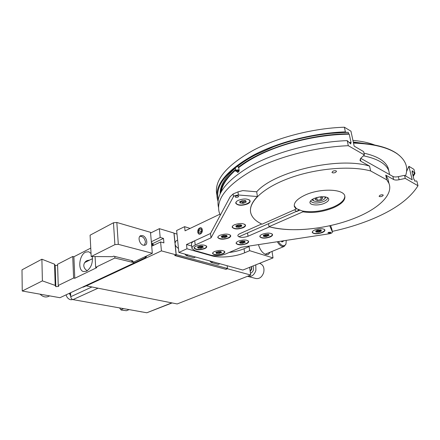 <?xml version="1.0" encoding="UTF-8"?>
<svg xmlns="http://www.w3.org/2000/svg" width="440" height="440" viewBox="0 0 440 440"><rect width="100%" height="100%" fill="white"/><g stroke="black" fill="none" stroke-linecap="round" stroke-linejoin="round"><path stroke-width="0.66" d="M250.707 275.028L177.188 303.952L86.339 285.863L161.42 250.877L176.121 254.854L174.647 255.519L225.962 269.324L227.414 268.725L250.707 275.028L249.618 267.328M225.962 269.324L174.928 255.393M150.568 233.024L159.379 228.663L173.943 233.052L174.95 243.1M151.707 246.197L160.6 241.951L163.911 242.886L163.488 238.409L152.829 243.524M163.488 238.409L160.188 237.452L159.379 228.663M161.42 250.877L160.6 241.951M175.071 244.343L176.121 254.854M160.188 237.452L151.322 241.736M172.112 302.94L146.828 312.769L72.991 299.613C71.682 299.228 70.934 298.265 70.746 296.72L70.593 292.749M129.102 309.611L126.39 310.723L121.341 310.068L120.868 309.755L123.58 308.627M119.576 307.912L120.868 309.755M258.478 244.624C259.98 249.799 262.438 253.105 265.848 254.546L268.191 254.54L270.281 252.137M273.026 257.912L242.869 270.045L178.877 252.439L186.962 248.765L211.646 255.772C219.945 258.236 235.257 256.839 244.624 252.802L249.673 250.674L273.026 257.912L272.014 251.427M190.113 228.41L184.608 226.672L185.048 230.824L219.846 214.231M178.877 252.439L176.644 230.505L184.608 226.672M247.979 246.23L249.09 246.582L244.057 248.727C239.685 250.553 234.696 251.806 229.081 252.5M191.697 246.032L186.511 244.525L186.962 248.765M199.716 227.992C196.702 229.257 197.406 235.477 200.404 233.937C203.445 232.672 202.714 226.413 199.716 227.992M186.511 244.525L210.513 233.492L211.041 237.826L195.206 245.02C192.814 246.153 191.736 247.324 191.972 248.545L194.898 250.619L211.195 255.255C215.831 256.256 220.666 255.816 225.693 253.952L241.323 247.253L329.318 233.772C331.364 233.365 332.398 232.788 332.409 232.029L329.747 225.737C306.537 230.626 286.473 230.995 269.55 226.837L248.028 236.253C243.029 237.853 239.641 237.738 237.864 235.906C237.699 235.109 238.42 234.339 240.026 233.591L261.641 223.982C255.855 221.249 252.274 217.74 250.905 213.45C247.594 202.972 261.905 188.359 288.635 178.415C315.282 168.448 350.4 165.325 370.651 170.962L386.837 179.85L388.971 183.42C393.459 194.618 378.51 208.582 355.933 217.679C328.356 229.075 290.983 233.007 269.005 226.683L302.913 211.833C312.609 213.334 322.784 211.981 333.443 207.774C341.918 203.968 345.692 199.964 344.751 195.767C343.101 188.672 319.44 188.188 304.87 195.19C296.967 199.007 293.48 202.835 294.421 206.674L296.148 209.066L262.081 224.191C256.041 221.43 252.318 217.85 250.905 213.45C249.37 208.302 251.543 202.664 257.416 196.548L238.392 194.986L234.608 195.657L233.486 196.576L211.041 237.826M249.673 250.674L249.09 246.582M199.733 228.129C196.862 229.339 197.532 235.263 200.387 233.799C203.286 232.59 202.587 226.633 199.733 228.129M199.183 228.327L198.363 229.488M197.83 231.187L197.83 232.606M201.575 231.33L201.339 229.279L199.826 228.916L198.55 230.593L198.781 232.634L200.294 233.007L201.575 231.33M201.443 231.506L198.55 230.593M201.355 229.405L199.826 228.916M138.82 311.344L141.982 311.96M278.416 241.571C279.686 243.661 281.078 244.981 282.584 245.537C284.273 246.026 285.423 245.366 286.033 243.556L286.226 240.372M286.066 243.424L285.874 244.277L284.103 246.472L282.117 246.45C280.357 245.795 278.768 244.228 277.343 241.736M281.738 241.72L283.861 240.735M281.199 241.142L282.013 242.017L283.872 240.829M255.794 264.841L255.893 270.44C254.221 275.022 251.565 277.007 247.929 276.403L247.549 276.265M248.254 276.49L255.745 278.487C259.369 279.098 262.009 277.139 263.665 272.619C264.567 268.114 263.428 265.111 260.249 263.599L259.913 263.5M251.367 266.629L251.328 269.165L250.173 271.238M212.779 261.767L211.162 262.454L218.262 264.396L219.868 263.72M211.162 262.454L209.847 260.959M187.902 254.925L186.274 255.651L193.919 257.741L195.547 257.026M186.274 255.651L184.877 254.089M225.94 269.126L227.491 268.488L176.209 254.595L175.241 244.965M174.999 242.545L174.064 233.206L177.007 234.097M227.139 265.716L227.491 268.488M177.623 240.136L176.165 240.823C174.191 243.441 174.889 245.944 178.266 248.331L178.464 248.38M177.986 243.705L177.738 241.252M69.338 293.337L70.725 296.175M70.692 295.345L69.74 293.145M66.05 294.872L67.04 297.149C68.695 299.376 70.554 300.163 72.617 299.502M406.549 171.573L408.892 166.287L413.93 169.34L414.959 173.481L412.198 170.715L412.522 172.029L412.016 171.727L413.941 179.514L414.447 179.812L414.777 181.143L416.323 180.906L416.884 181.231L418 185.735C409.69 199.067 393.657 210.502 369.892 220.033C358.023 224.763 345.488 228.547 332.288 231.38M235.296 167.788L238.018 165.957L238.222 167.376L238.728 167.574C243.661 163.724 249.502 160.034 256.251 156.503C280.973 143.435 317.916 134.354 349.25 134.195L348.59 133.799L348.277 132.33L346.12 132.319L345.373 131.874L344.388 127.21C312.829 128.205 277.024 137.566 252.736 150.596C225.539 166.117 213.609 181.011 216.942 195.272M238.728 167.574L239.19 170.791C238.645 171.996 238.018 172.491 237.314 172.282L237.248 171.809M221.26 191.538C222.409 184.668 227.194 177.529 235.62 170.115M344.388 127.21L350.95 131.186L354.167 146.13L363.638 151.619L364.364 154.93L360.894 158.18L360.014 160.364L360.872 161.266L369.573 166.117L370.651 170.962M218.037 201.295L217.575 199.826C213.939 185.647 225.891 170.764 253.435 155.183C277.816 142.241 313.736 132.913 345.373 131.874M414.959 173.481L413.193 176.479M414.398 173.151L412.99 175.665M218.284 199.474C214.929 185.449 226.826 170.77 253.99 155.441L272.673 147.076C290.901 140.157 310.266 135.592 330.776 133.37L346.12 132.319M238.018 165.957C242.963 162.09 248.809 158.384 255.563 154.836L273.707 146.713L279.576 144.579M220.132 193.76C219.978 185.702 225.049 177.161 235.345 168.141M412.522 172.029L412.247 172.651M294.932 212.031L277.464 219.742M386.837 179.85L385.748 175.137L387.888 178.75L388.652 182.045M382.228 196.257L383.29 195.195C382.773 194.651 381.722 194.651 380.132 195.19L379.082 196.251C379.594 196.79 380.644 196.796 382.228 196.257M335.511 172.458L336.54 171.259C335.923 170.566 334.741 170.533 332.986 171.171L331.969 172.364C332.58 173.058 333.762 173.09 335.511 172.458M268.538 223.68L269.005 226.683M257.416 196.548L256.696 191.796C274.098 171.589 338.591 156.294 369.573 166.117M302.781 211.085L302.913 211.833M296.148 209.066L296.016 208.307M220.374 193.243C220.974 185.713 226.028 177.815 235.543 169.554M238.222 167.376C260.706 149.215 308.358 134.068 348.59 133.799M336.204 132.869L348.277 132.33M238.321 172.117L237.314 172.282M360.74 158.329L392.887 176.44C394.13 177.056 395.956 177.128 398.37 176.649L404.525 175.346L412.214 179.806L408.892 166.287M267.228 236.093L266.062 235.983M265.771 235.95L264.49 235.813M404.525 175.346L405.268 178.42L418 185.735M385.748 175.137L393.608 179.52C394.851 180.131 396.682 180.202 399.102 179.729L405.268 178.42M220.286 215.221L219.159 212.218C215.87 199.265 226.71 185.455 251.669 170.786C276.573 157.157 314.584 147.031 348.304 145.701L364.364 154.93M348.304 145.701L347.226 140.619L350.768 143.979L350.449 142.494L351.109 142.879L349.25 134.195M218.548 207.554C215.336 194.441 226.16 180.505 251.031 165.748C275.841 152.037 313.654 141.9 347.226 140.619M349.366 142.516L350.449 142.494M239.157 170.566L236.5 170.538L235.983 171.397L238.882 171.341M235.939 171.303L235.725 170.841L236.341 170.016L239.058 169.901M363.424 155.81C377.509 158.703 385.957 163.658 388.762 170.681L389.609 174.592M363.974 153.153C377.35 156.145 385.402 161.062 388.118 167.915L388.9 171.039M314.028 198.517C320.034 196.295 324.726 196.103 328.108 197.94C329.648 199.606 328.493 201.361 324.643 203.209C318.411 206.096 308.754 205.249 310.041 201.861C310.442 200.668 311.768 199.556 314.028 198.517M310.734 201.13L310.673 200.778L310.734 201.13C312.956 203.555 317.317 203.665 323.818 201.454C326.541 200.195 327.767 198.886 327.492 197.532M294.228 205.716L296.368 208.582L302.137 210.953C311.9 212.663 322.289 211.354 333.295 207.026C340.995 203.599 344.839 199.909 344.817 195.965M297.451 209.028L299.992 210.243M298.337 209.391L300.19 210.155L299.871 210.304M298.661 210.452L296.637 211.558L299.277 210.359M297.567 210.848L296.543 211.305M298.26 209.858L298.573 210.408L296.285 211.415L294.597 209.754M298.925 210.551L298.573 210.408M312.702 199.188L313.698 200.882C315.106 201.465 317.02 201.542 319.429 201.113C322.13 200.541 323.972 199.65 324.968 198.435L325.006 196.806M313.324 200.679L311.894 199.7M317.273 200.316L321.145 199.568L322.85 197.846L320.661 196.856L316.75 197.61L315.073 199.347L317.273 200.316L316.767 197.61M320.634 196.862L321.145 199.568M325.947 196.983L325.314 198.022M296.912 211.139L297.198 211.013M87.269 270.754C85.206 269.544 84.04 267.856 83.771 265.694C83.87 263.34 84.986 261.624 87.12 260.562L89.738 260.057M91.031 253.49L88.71 251.724L85.58 252.131C79.145 254.958 77.501 270.49 83.584 271.579L86.504 271.2C90.992 268.07 92.917 263.186 92.268 256.553M42.394 280.885L41.894 259.215L54.549 264.198L55.193 285.417L42.394 280.885L22.248 291.011L59.961 297.709L144.93 257.917L145.668 258.104L146.553 256.003M134.668 262.851L114.879 258.022L114.78 256.432M114.879 258.022L95.656 267.339L95.079 256.57M95.656 267.339L96.839 267.608L74.784 278.278L73.607 278.031L72.727 256.487L57.563 264.297L58.24 285.483L58.696 286.385L55.831 286.655L55.182 265.524L57.596 265.309M74.784 278.278L73.892 256.762L72.727 256.487M90.755 248.094L73.892 256.762M22.248 291.011L22 269.841L41.894 259.215M55.193 285.417L55.831 286.655M73.607 278.031L58.24 285.483M54.549 264.198L55.182 265.524M142.566 235.609L140.651 235.708C137.429 236.924 139.546 244.415 143.347 245.218L145.195 245.119C148.429 243.909 146.361 236.467 142.566 235.609M114.895 244.64L113.465 222.761L116.837 222.475L118.311 244.338L114.895 244.64L91.19 256.542L112.569 256.674L113.641 256.152L132.754 260.86L131.758 261.327L131.703 260.601M131.758 261.327L134.013 261.877L152.323 253.303L150.507 232.32L116.837 222.475M91.19 256.542L90.09 235.186L113.465 222.761M152.323 253.303L118.311 244.338M153.005 245.581L153.346 245.355L153.06 245.355M151.586 244.794L153.082 245.207M151.52 244.007L153.368 244.745L151.558 244.486M153.114 244.453L152.141 243.007M40.062 294.179C42.746 296.808 45.513 297.577 48.356 296.489L48.554 296.395M144.342 245.328L145.492 242.039C144.656 238.156 142.78 236.247 139.865 236.302M262.213 234.284C267.317 232.65 270.754 232.727 272.531 234.531C272.707 235.384 271.909 236.209 270.122 237.001C265.045 238.618 261.624 238.524 259.859 236.726C259.683 235.889 260.464 235.076 262.213 234.284M272.019 235.345L272.498 234.443M214.594 251.504C219.61 249.948 223.014 250.047 224.818 251.812C224.961 252.538 224.285 253.231 222.794 253.897C217.806 255.431 214.412 255.321 212.619 253.556C212.476 252.852 213.136 252.164 214.594 251.504M224.34 252.494L224.785 251.719M247.572 203.924C249.497 202.966 250.344 201.96 250.113 200.888C247.984 198.528 244.041 198.347 238.288 200.343C236.407 201.295 235.582 202.29 235.807 203.335C237.919 205.695 241.841 205.893 247.572 203.924M249.381 202.208L250.096 200.838M243.155 227.728C244.893 226.914 245.669 226.061 245.482 225.159C243.54 223.124 239.877 222.987 234.504 224.757C232.799 225.572 232.045 226.413 232.227 227.293C234.163 229.334 237.804 229.477 243.155 227.728M244.888 226.132L245.46 225.082M228.547 238.029C230.159 237.281 230.885 236.495 230.72 235.675C228.806 233.717 225.22 233.585 219.956 235.279C218.378 236.027 217.674 236.797 217.833 237.6C219.736 239.558 223.306 239.701 228.547 238.029M230.164 236.533L230.692 235.593M204.738 248.628C206.195 247.957 206.85 247.247 206.712 246.505C204.798 244.596 201.251 244.459 196.064 246.098C194.645 246.763 194.002 247.462 194.139 248.188C196.042 250.096 199.579 250.239 204.738 248.628M206.184 247.264L206.679 246.417M330.231 232.98L330.902 232.342L328.559 232.326L327.894 232.964L330.231 232.98M238.073 197.01L238.684 196.262C238.15 195.668 237.182 195.619 235.769 196.114L235.164 196.856C235.691 197.456 236.66 197.505 238.073 197.01M191.928 248.144L191.51 244.31C191.268 243.078 192.346 241.89 194.733 240.746L210.513 233.492L230.137 196.812L233.129 193.958L237.958 191.884L242.77 190.608L256.696 191.796M238.304 241.148C243.392 239.531 246.84 239.63 248.639 241.439C248.804 242.237 248.061 243.001 246.417 243.738C241.351 245.333 237.924 245.223 236.132 243.414C235.972 242.638 236.698 241.879 238.304 241.148M248.133 242.209L248.611 241.346M314.974 229.878C319.935 228.289 323.241 228.316 324.88 229.966C325.077 230.874 324.159 231.759 322.13 232.628C317.191 234.201 313.907 234.157 312.279 232.513C312.081 231.627 312.978 230.747 314.974 229.878M324.401 230.753L324.841 229.878M312.235 232.177L312.961 232.843M236.104 243.084L236.797 243.782M203.352 247L202.741 246.89L202.851 246.285L202.252 246.103L200.151 246.081L197.703 246.956L197.456 247.297L198.27 247.649L197.967 248.028L200.651 248.226M198.506 247.605L199.309 247.836M320.491 231.143L319.281 231.094M319.022 231.083L317.906 231.248M316.3 231.495L317.807 231.264M330.638 225.539L331.942 229.614M320.37 230.511L319.259 230.973M194.123 247.852L194.799 248.573M217.806 237.254L218.559 238.035M232.194 226.924L233.024 227.777M235.757 202.912L236.83 204.023M212.597 253.237L213.224 253.88M259.826 236.385L260.557 237.1M315.882 230.934L316.272 231.638L315.849 231.957L318.318 232.188L321.007 231.286L321.393 230.929L320.804 230.466L321.239 230.142L317.873 230.071L316.058 230.819L316.195 231.314M319.396 231.77L318.951 230.698L319.198 232.023M320.722 229.972L320.282 230.038L320.529 231.374M320.92 230.808L321.007 231.286M320.716 229.944L320.81 230.456M320.975 229.999L321.035 230.335M316.058 230.819L315.673 231.176L315.948 231.281M315.898 230.923L315.964 231.281M316.256 231.66L316.349 232.15M312.686 231.303C312.169 232.078 312.444 232.683 313.511 233.118C317.312 234.768 327.36 231.099 324.104 229.213M317.939 231.985L317.691 230.654L318.038 232.023M319.209 230.692L320.331 230.285M316.118 230.907L317.746 230.956M317.851 230.945L318.962 230.753M240.026 202.889L243.029 203.34L245.916 202.24L246.257 201.762L245.597 201.608L245.421 201.207L245.834 200.805L245.185 200.552L241.841 200.662L241.621 201.075L239.932 201.581L239.597 202.054L240.444 202.615L240.042 203.011M242.671 203.159L242.468 201.713L243.799 201.657L244.013 203.148M245.724 200.728L245.735 201.009M245.834 201.663L245.916 202.24M239.872 201.625L239.948 202.158M240.048 201.52L240.141 202.163M236.5 201.537C235.56 202.757 235.945 203.72 237.655 204.435C242.583 206.542 253.215 202.18 249.002 199.722M243.81 201.735L245.718 200.882M240.081 201.757L242.495 201.96M238.414 225.77L238.601 227.106L238.414 225.77L238.739 225.852L238.937 227.255L241.912 225.88L241.296 225.748L241.532 225.099L240.9 224.851L238.722 224.802L236.044 225.775L235.736 226.16L236.528 226.523L236.165 227.002L238.937 227.255M239.811 225.599L239.844 227.079M239.998 226.771L239.85 225.33L240.042 226.732M240.752 226.413L240.554 225.011L241.054 224.989M241.186 224.966L241.329 225.269M241.527 225.797L241.599 226.287M241.054 224.879L241.131 225.407M241.175 224.912L241.23 225.308M236.275 225.693L236.357 226.314M236.181 225.715L236.258 226.276M236 225.808L236.066 226.27M236.423 225.775L237.066 225.709L237.259 227.112M232.777 225.869C232.034 226.881 232.43 227.667 233.965 228.239C238.414 229.944 248.05 226.353 244.607 224.23M237.584 227.013L237.391 225.615L238.26 225.632L238.458 227.035M237.105 225.968L237.441 225.984M238.75 225.918L239.663 225.748M239.899 225.687L240.614 225.44M263.709 235.147L263.94 236.022L263.56 236.346L266.156 236.566L269.088 235.312L268.521 235.164L268.802 234.564L268.224 234.339L267.735 234.438L267.944 235.78M263.829 235.174L263.23 235.565L263.808 235.708M265.095 234.57L264.374 235.092L264.589 236.445M267.746 234.427L265.111 234.657M267.245 236.082L267.041 234.735L267.514 234.509M268.548 234.416L268.598 234.724M263.588 235.191L263.659 235.67M260.321 235.477C259.716 236.346 260.062 237.017 261.371 237.496C265.447 239.074 274.912 235.664 271.755 233.723M265.65 235.147L266.156 236.566M267.795 234.817L268.548 234.427M264.418 235.334L265.678 235.318M265.958 235.285L267.091 235.054M202.191 246.538L202.516 246.395M198.429 246.939L199.215 247.016M200.2 246.983L200.514 246.95M201.636 247.775L201.454 246.505L201.784 246.268L202.142 246.136L202.301 247.473L203.352 247.022M200.332 248.133L200.662 248.226L200.508 246.89L201.361 246.73L201.514 248.067L202.301 247.473M194.282 247.429L194.321 247.72M194.634 247L194.343 247.946C196.18 249.788 199.584 249.926 204.562 248.369C205.964 247.72 206.597 247.044 206.459 246.329L205.992 245.696M200.178 246.791L200.173 248.039M200.662 248.226L201.514 248.067M203.049 246.923L203.099 247.357M202.488 246.147L202.538 246.593L202.483 246.147M198.181 246.873L198.27 247.643L198.181 246.873M198.011 246.868L198.072 247.429M197.84 246.895L197.896 247.385M198.407 246.862L198.572 248.204M197.456 247.297L197.786 247.39M199.331 248.028L199.177 246.692L200.019 246.697M352.93 140.371C361.372 141.13 368.583 142.665 374.577 144.975M353.276 141.977L363.402 143.352M353.282 141.999L361.174 143.154M353.419 142.643L354.844 142.786M353.513 143.083C373.632 143.814 388.377 147.521 397.749 154.209C405.9 160.457 408.48 167.69 405.493 175.906M353.441 142.742C373.389 143.489 388.014 147.191 397.326 153.835L399.745 155.788M82.484 287.199L83.573 287.05L145.668 258.104M146.256 256.146L146.575 256.223M145.827 256.344L144.93 257.917M222.629 236.335L222.954 236.352M223.944 236.319L224.246 236.286M221.683 237.259L225.297 237.424L226.969 236.676L227.26 236.291L226.474 235.961L226.837 235.626M223.031 235.554L221.524 236.22L222.035 236.935L221.7 237.364M225.473 237.094L225.297 235.73L225.968 235.428L226.314 235.395L226.49 236.764M223.916 236.121L224.087 237.457L223.916 236.121M223.086 237.375L222.91 236.005L223.916 236.099M225.297 237.424L225.121 236.055L224.24 236.225L224.417 237.589M226.914 236.214L226.969 236.676M226.551 235.406L226.595 235.747M226.82 235.527L224.087 235.296L223.047 235.659M221.524 236.22L221.238 236.577L221.568 236.681M222.778 237.463L222.602 236.099L222.123 236.187L222.299 237.556M218.35 236.308C216.079 238.761 223.971 239.877 228.365 237.765C230.478 236.737 230.995 235.752 229.928 234.812M240.235 242.044L241.038 242.121M241.852 242.094L242.27 242.049M239.927 242.963L242.446 243.326L245.267 242.105L244.53 241.665L244.888 241.357L242.27 241.142L239.74 242.028L239.448 242.369L240.185 242.693L239.927 242.963M244.684 241.257L244.723 241.544M243.496 242.853L243.309 241.522L243.705 241.323M243.815 241.285L244.31 241.203L244.497 242.534M243.304 243.166L243.117 241.835L242.259 241.995L242.446 243.326M244.904 242.011L244.965 242.446M244.464 241.197L244.53 241.665M239.701 242.061L239.756 242.468L239.696 242.061M240.185 242.693L240.224 241.967L240.405 243.298M236.594 242.22C234.542 244.519 241.967 245.46 246.24 243.48C248.358 242.49 248.908 241.549 247.907 240.647M241.175 243.122L240.988 241.791L241.813 241.802L241.995 243.133M220.385 251.862L220.748 251.702M216.711 252.269L217.179 252.324M217.481 252.335L218.713 252.269M217.272 252.06L217.602 253.33L218.873 253.517L221.546 252.362L220.792 252.043L221.111 251.658L220.303 251.499M216.706 252.23L216.86 253.501L217.602 253.33M220.336 251.493L220.501 252.797M219.703 253.363L219.544 252.06L218.708 252.214L218.873 253.517M219.863 253.072L219.934 251.636M221.227 252.274L221.276 252.681M220.732 251.526L220.787 251.955M220.88 251.559L220.913 251.851M220.088 251.576L218.829 251.565M218.829 251.548L216.101 252.313L215.842 252.654L216.425 252.764L216.288 253.336L216.86 253.501M216.101 252.313L216.15 252.725M216.365 252.23L216.425 252.764M216.161 252.285L216.216 252.725M213.059 252.456C211.079 254.645 218.532 255.547 222.624 253.644C224.538 252.758 225.044 251.9 224.147 251.075M217.311 253.418L217.157 252.109M146.828 312.769L171.754 302.868M98.043 288.195L72.991 299.613M70.746 296.72L91.894 286.968M211.596 255.36L211.646 255.772M244.057 248.727L244.624 252.802M250.195 271.425L251.68 269.264L251.488 266.579M253.154 265.909L253.473 269.764C252.912 271.568 251.9 272.723 250.454 273.235M398.37 176.649L399.102 179.729M392.887 176.44L393.608 179.52M360.338 158.807L360.872 161.266M237.958 191.884L238.392 194.986M194.733 240.746L195.206 245.02M331.881 229.312L332.398 232.001M247.555 232.941L248.028 236.253M233.129 193.958L233.486 196.576M242.814 201.85L243.029 203.34M240.906 224.983L241.104 226.38M236.577 225.808L236.77 227.205M263.406 235.323L263.456 235.675M263.906 235.186L264.11 236.533M201.504 246.422L201.657 247.759M202.659 246.197L202.691 246.472M83.034 286.946L83.573 287.05M225.968 235.428L226.149 236.792M223.762 236.022L223.938 237.386M221.782 236.132L221.854 236.726M243.975 241.23L244.162 242.566M239.954 241.951L240.031 242.506M265.117 254.254L284.103 246.472M286.033 243.556L285.874 244.277M259.463 263.368L260.249 263.599M388.971 183.42L387.888 178.75M294.289 205.915L294.421 206.674M273.707 146.713L272.673 147.076M359.937 160.006L360.014 160.364M235.708 170.731L235.29 167.75M388.762 170.681L388.118 167.915M310.244 201.388L310.041 201.861M324.968 198.435L325.622 197.654M296.566 211.305L238.794 236.808M151.415 242.803L152.224 243.029M49.638 295.878L48.356 296.489M92.51 258.676L84.739 262.548M331.898 229.361L332.409 232.029M232.188 227.007L232.227 227.293M235.757 202.966L235.807 203.335M319.176 230.527L319.402 231.754M317.807 230.714L318.054 232.045M242.468 201.746L242.666 203.154M239.789 225.434L239.982 226.82M241.038 224.879L241.12 225.467M236.412 225.676L236.528 226.523M263.384 235.34L263.434 235.675M263.824 235.125L263.94 235.879M206.421 246.026L206.459 246.329M201.454 246.505L201.608 247.83M397.326 153.835L397.749 154.209M239.668 242.077L239.723 242.473M220.726 251.521L220.787 251.983"/></g></svg>
